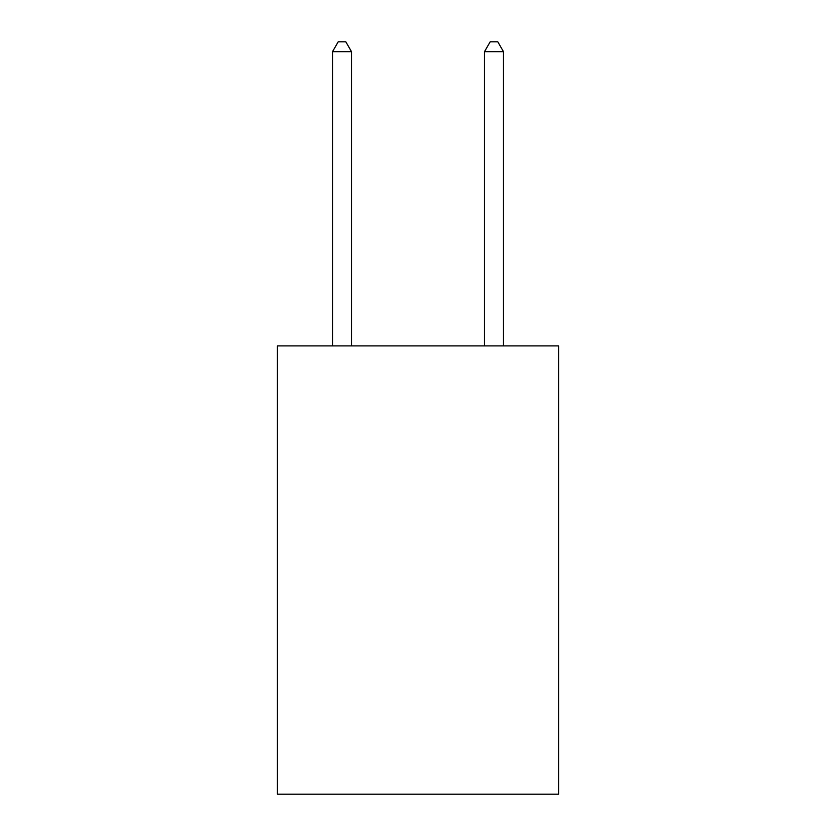<?xml version="1.0" encoding="UTF-8"?>
<svg xmlns="http://www.w3.org/2000/svg" width="836" height="836" viewBox="0 0 836 836"><rect width="100%" height="100%" fill="white"/><g stroke="black" fill="none" stroke-linecap="round" stroke-linejoin="round"><path stroke-width="1.25" d="M558.573 345.895L558.573 794.2L277.427 794.2L277.427 345.895L558.573 345.895M351.517 345.895L351.517 51.675L332.519 51.675L332.519 345.895M332.519 51.675L338.214 41.8L345.811 41.8L351.517 51.675M503.481 345.895L503.481 51.675L484.483 51.675L484.483 345.895M484.483 51.675L490.189 41.8L497.786 41.8L503.481 51.675"/></g></svg>
